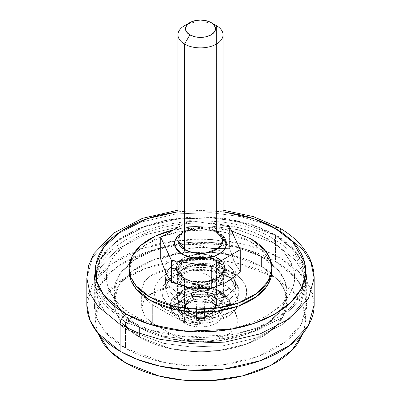 <?xml version="1.0" encoding="UTF-8"?>
<svg xmlns="http://www.w3.org/2000/svg" width="401" height="401" viewBox="0 0 401 401"><rect width="100%" height="100%" fill="white"/><g stroke="black" fill="none" stroke-linecap="round" stroke-linejoin="round"><path stroke-width="0.3" stroke-dasharray="2 1.5" d="M183.227 278.018L184.169 277.923L177.954 269.577L182.746 261.557L195.678 256.866L208.49 257.407L216.445 260.374L217.773 258.074L214.329 256.419L202.445 253.988L186.676 256.419L178.27 262.199L176.129 268.991L183.227 278.018L177.934 273.442L176.074 268.043L177.934 262.65L183.227 258.074L186.665 256.419L191.152 255.016L200.5 253.943L209.848 255.016L214.329 256.419L217.773 258.074L223.066 262.65L224.926 268.043L223.066 273.442L217.773 278.018L209.848 281.076L200.5 282.149L191.152 281.076L183.227 278.018C187.588 281.337 204.751 285.261 217.773 278.018C230.319 270.5 223.517 260.59 217.773 258.074L216.445 260.374A22.546 13.017 180 0 1 222.841 271.327A22.546 13.017 180 0 1 207.708 281.913A22.546 13.017 180 0 1 184.555 278.785L184.555 314.068A22.546 13.017 0 0 0 207.708 317.196A22.546 13.017 0 0 0 222.841 306.61A22.546 13.017 0 0 0 216.445 295.657L216.445 260.374L216.445 295.657A22.546 13.017 0 0 0 193.292 292.529A22.546 13.017 0 0 0 178.159 303.116A22.546 13.017 0 0 0 184.555 314.068L184.555 278.785A22.546 13.017 180 0 1 178.159 267.833A22.546 13.017 180 0 1 193.292 257.247A22.546 13.017 180 0 1 216.445 260.374L223.046 269.577L218.254 277.602L205.322 282.294L192.51 281.753L184.555 278.785L184.169 277.923L183.227 278.018L176.074 268.043L178.681 261.708L186.671 256.419L202.445 253.988L214.324 256.419L217.773 258.074L217.773 261.141L209.157 257.928L195.277 257.337L181.267 262.419L176.074 271.111L183.227 281.086L183.227 278.018L183.227 281.086L191.843 284.299L205.723 284.89L219.733 279.808L224.926 271.111L217.773 261.141L217.773 258.074L224.926 268.043L219.733 276.74L205.723 281.823L191.843 281.231L183.227 278.018L191.152 281.076L200.5 282.149L209.848 281.076L217.773 278.018L223.066 273.442L224.926 268.043L223.066 262.65L217.773 258.074L214.334 256.419L209.848 255.016L200.5 253.943L191.152 255.016L186.671 256.419L183.227 258.074L177.934 262.65L176.074 268.043L177.934 273.442L183.227 278.018M216.445 298.419A22.546 13.017 180 0 1 222.841 309.372A22.546 13.017 180 0 1 207.708 319.958A22.546 13.017 180 0 1 184.555 316.83L184.555 323.271A22.546 13.017 0 0 0 207.708 326.404A22.546 13.017 0 0 0 222.841 315.818A22.546 13.017 0 0 0 216.445 304.865L216.445 298.419L216.445 304.865A22.546 13.017 0 0 0 193.292 301.732A22.546 13.017 0 0 0 178.159 312.319A22.546 13.017 0 0 0 184.555 323.271L184.555 316.83A22.546 13.017 180 0 1 178.159 305.878A22.546 13.017 180 0 1 193.292 295.291A22.546 13.017 180 0 1 216.445 298.419L221.332 302.645L223.046 307.627L221.332 312.605L216.445 316.83L209.127 319.652L200.5 320.64L191.873 319.652L184.555 316.83L179.668 312.605L177.954 307.627L179.668 302.645L184.555 298.419L191.873 295.597L200.5 294.61L209.127 295.597L216.445 298.419M211.126 298.725A15.032 8.677 180 0 1 215.392 306.028A15.032 8.677 180 0 1 205.302 313.086A15.032 8.677 180 0 1 189.874 311.001L194.746 312.88L200.5 313.542L206.254 312.88L211.126 311.001L214.385 308.184L215.532 304.865L214.385 301.542L211.126 298.725L206.254 296.845L200.5 296.184L194.746 296.845L189.874 298.725L186.615 301.542L185.468 304.865L186.615 308.184L189.874 311.001A15.032 8.677 180 0 1 185.608 303.697A15.032 8.677 180 0 1 195.698 296.64A15.032 8.677 180 0 1 211.126 298.725L215.046 302.675L215.046 305.131L227.598 307.076A2.256 1.303 0 0 0 230.44 305.833A2.256 1.303 0 0 0 230.43 305.692A30.06 17.353 0 0 0 221.758 295.046A30.06 17.353 0 0 0 188.39 291.432A30.06 17.353 0 0 0 170.47 308.083A30.06 17.353 0 0 0 179.242 319.592A30.06 17.353 0 0 0 197.688 324.599L197.688 322.143A30.06 17.353 180 0 1 179.242 317.136A30.06 17.353 180 0 1 170.47 305.627A30.06 17.353 180 0 1 188.39 288.981A30.06 17.353 180 0 1 221.758 292.59L221.758 295.046L221.758 292.59A30.06 17.353 180 0 1 230.43 303.241L230.43 305.692L230.43 303.241A2.256 1.303 180 0 1 230.44 303.382A2.256 1.303 180 0 1 227.598 304.62L227.598 307.076L227.598 304.62L215.046 302.675L215.046 305.131L211.126 301.181L211.126 298.725L215.297 296.324L215.297 298.775L215.954 297.858L215.292 296.935L215.292 294.479L215.954 295.402L215.297 296.324L215.297 298.775L211.126 301.181L211.126 298.725A15.032 8.677 180 0 1 215.046 302.675L227.598 304.62L229.638 304.359L230.43 303.241L227.703 297.477L221.758 292.59L212.004 288.83L200.5 287.507L188.996 288.83L179.242 292.59L172.726 298.224L170.44 304.865L172.726 311.507L179.242 317.136L187.708 320.569L197.688 322.143L197.688 324.599A2.256 1.303 0 0 0 200.154 323.341A2.256 1.303 0 0 0 200.049 322.91L196.711 315.717L196.711 313.261L189.874 311.001L189.874 313.452L185.703 315.858L185.703 313.407L182.515 313.407A2.256 1.303 180 0 1 182.355 313.301L177.202 304.865L178.45 300.519L181.538 299.758L181.538 302.214L186.876 303.652L186.876 301.196C188.45 299.306 190.871 297.908 194.149 297.001L194.149 299.452L191.658 296.369L191.447 293.367L192.971 292.134C201.016 290.715 208.395 291.467 215.116 294.389L215.116 296.84C208.395 293.918 201.016 293.166 192.971 294.59L192.971 292.134L192.971 294.59L191.447 295.823L191.658 296.369L191.658 293.918L194.149 297.001L194.149 299.452C190.871 300.359 188.45 301.758 186.876 303.652L186.876 301.196L181.538 299.758L181.538 302.214L178.45 302.971L178.45 300.519L178.45 302.971L177.202 307.316L182.355 315.757L182.355 313.301L177.558 307.201L178.45 300.519L179.703 299.742L181.538 299.758L186.876 301.196A15.032 8.677 180 0 1 194.149 297.001L191.658 293.918L191.628 292.855L192.971 292.134L204.545 291.617L215.116 294.389A2.256 1.303 180 0 1 215.292 294.479L215.954 295.402L215.297 296.324L211.126 298.725M189.874 313.762A15.032 8.677 0 0 0 205.302 315.848A15.032 8.677 0 0 0 215.392 308.79A15.032 8.677 0 0 0 211.126 301.487A15.032 8.677 0 0 0 195.698 299.402A15.032 8.677 0 0 0 185.608 306.459A15.032 8.677 0 0 0 189.874 313.762L194.746 315.642L200.5 316.304L206.254 315.642L211.126 313.762L214.385 310.945L215.532 307.627L214.385 304.304L211.126 301.487L206.254 299.607L200.5 298.945L194.746 299.607L189.874 301.487L186.615 304.304L185.468 307.627L186.615 310.945L189.874 313.762M177.954 235.678L188.535 229.974L201.588 228.324L219.101 232.76L217.222 232.946L216.445 231.227L208.49 228.259L195.678 227.718L182.746 232.41L177.954 240.43L178.37 238.379L179.367 236.65L181.864 234.209L187.833 231.091L194.049 229.512L200.294 229.001L206.806 229.487L212.525 230.866L217.222 232.946L219.101 232.76L223.046 235.673M166.5 274.274A35.669 20.596 0 0 0 175.277 282.61L171.402 282.264L175.277 282.61L189.708 287.677A35.669 20.596 0 0 1 175.277 282.61C171.177 280.244 168.255 277.462 166.5 274.274M222.841 242.179A22.546 13.017 0 0 0 216.445 231.227L216.445 25.659L216.445 231.227A22.546 13.017 0 0 0 193.292 228.099A22.546 13.017 0 0 0 178.159 238.685M240.264 271.637L235.342 263.627A35.669 20.596 0 0 1 192.846 288.159L210.515 287.813C216.355 286.825 221.422 285.091 225.723 282.61C230.024 280.124 233.031 277.196 234.735 273.828C236.445 270.454 236.645 267.056 235.342 263.627L234.5 261.818C232.745 258.625 229.823 255.848 225.723 253.482L222.5 251.828L189.778 242.49L178.265 251.617L175.252 253.462L160.736 259.257L175.252 253.462L178.25 251.607L189.778 242.49L189.778 220.54L223.046 225.688L189.778 220.54L189.778 242.49L208.154 247.928L211.292 248.414L229.598 248.665L229.598 226.7L229.598 248.665L234.5 261.818L240.264 271.637L235.282 275.928M189.778 220.54L177.954 227.372L189.778 220.54M208.154 247.928L190.485 248.279C184.645 249.267 179.578 251.001 175.277 253.482C170.976 255.968 167.969 258.891 166.265 262.264C164.555 265.632 164.355 269.036 165.658 272.464A35.669 20.596 0 0 1 208.154 247.928M178.159 33.118A22.546 13.017 180 0 1 193.292 22.531A22.546 13.017 180 0 1 216.445 25.659A22.546 13.017 0 0 0 184.555 25.659M177.954 235.673L181.899 232.76L190.435 229.467L200.5 228.314L210.565 229.467L219.101 232.76L223.046 235.678M229.598 248.665L234.5 261.818A35.669 20.596 0 0 0 211.292 248.414L229.598 248.665M216.445 231.227L217.222 232.946M216.445 295.657L221.332 299.883L223.046 304.865L221.332 309.843L216.445 314.068L209.127 316.89L200.5 317.883L191.873 316.89L184.555 314.068L179.668 309.843L177.954 304.865L179.668 299.883L184.555 295.657L191.873 292.835L200.5 291.848L209.127 292.835L216.445 295.657M216.445 304.865L221.332 309.086L223.046 314.068L221.332 319.051L216.445 323.271L209.127 326.093L200.5 327.086L191.873 326.093L184.555 323.271L179.668 319.051L177.954 314.068L179.668 309.086L184.555 304.865L191.873 302.043L200.5 301.051L209.127 302.043L216.445 304.865M204.315 307.256A12.401 7.158 0 0 0 196.685 307.256L196.495 311.757L188.701 311.868A12.401 7.158 0 0 0 188.701 316.269L196.495 316.379L196.685 320.88A12.401 7.158 0 0 0 204.315 320.88L204.505 316.379L212.299 316.269A12.401 7.158 0 0 0 212.299 311.868L204.505 311.757L204.315 307.256L196.685 307.256L196.495 311.757L188.701 311.868L188.099 314.068L188.701 316.269L196.495 316.379L196.685 320.88L204.315 320.88L204.505 316.379L212.299 316.269L212.901 314.068L212.299 311.868L204.505 311.757L204.505 308.534L204.615 311.788L204.615 308.564L212.299 308.645L212.299 311.868L212.299 308.645L212.901 310.845L212.299 313.051L212.299 316.269L212.299 313.051L204.615 313.126L204.615 316.349L204.505 313.161L204.315 320.88L204.315 317.657L196.685 317.657L196.685 320.88L196.385 313.126L196.385 316.349L196.385 313.126L188.701 313.051L188.701 316.269L188.701 313.051L188.099 310.845L188.701 308.645L188.701 311.868L188.701 308.645L196.385 308.564L196.385 311.788L196.495 308.534L196.495 311.757L196.685 304.033L196.685 307.256L196.685 304.033L204.315 304.033L204.45 311.692L204.315 307.256M204.45 311.692L204.45 308.469L204.45 311.692M204.45 308.469L204.315 304.033L196.685 304.033L196.495 308.534L188.701 308.645L188.701 313.051L196.385 313.126M196.55 313.221L196.685 317.657L204.315 317.657L204.505 313.161L212.299 313.051L212.299 308.645L204.615 308.564M219.367 290.905C225.643 293.652 233.071 304.474 219.367 312.685C205.147 320.599 186.395 316.309 181.633 312.685A3.759 2.17 120 0 0 184.29 308.083A22.922 13.233 0 0 0 207.828 311.266A22.922 13.233 0 0 0 223.217 300.504A22.922 13.233 0 0 0 216.71 289.372L208.625 286.354L195.598 285.798L182.45 290.57L177.578 298.725L184.29 308.083L184.29 286.61L177.578 277.251L182.45 269.091L195.598 264.324L208.625 264.876L216.71 267.893L216.71 289.372L216.71 267.893L221.678 272.184L223.422 277.251L221.678 282.314L216.71 286.61L209.272 289.477L200.5 290.484L191.728 289.477L184.29 286.61L179.322 282.314L177.578 277.251L179.322 272.184L184.29 267.893L191.728 265.021L200.5 264.018L209.272 265.021L216.71 267.893L223.422 277.251L218.55 285.407L205.402 290.179L192.375 289.622L184.29 286.61L184.29 308.083L192.375 311.101L205.402 311.652L218.55 306.885L223.422 298.725L216.71 289.372A22.922 13.233 0 0 0 193.172 286.189A22.922 13.233 0 0 0 177.783 296.951A22.922 13.233 0 0 0 184.29 308.083A3.759 2.17 -60 0 1 181.633 312.685L190.29 316.028L200.5 317.201L210.71 316.028L219.367 312.685L225.146 307.687L227.182 301.798L225.146 295.903L219.367 290.905L210.71 287.562L200.5 286.394L190.29 287.562L181.633 290.905L175.854 295.903L173.818 301.798L175.854 307.687L181.633 312.685C175.357 309.938 167.929 299.116 181.633 290.905C195.853 282.991 214.605 287.281 219.367 290.905A3.759 2.17 -60 0 1 217.487 291.091A3.759 2.17 120 0 0 219.367 290.905M227.868 276.174L225.989 276.364L225.212 274.64L212.886 270.043L193.026 269.201L172.981 276.469L167.317 282.58L165.553 288.91L168.966 297.602L175.788 303.176C175.618 305.126 174.736 306.66 173.132 307.778C164.024 303.793 153.247 288.088 173.132 276.174C193.763 264.695 220.961 270.921 227.868 276.174L215.312 271.332L200.5 269.632L185.688 271.332L173.132 276.174L164.741 283.427L161.793 291.978L164.741 300.529L173.132 307.778L185.688 312.62L200.5 314.324L215.312 312.62L227.868 307.778L236.259 300.529L239.207 291.978L236.259 283.427L227.868 276.174C236.976 280.164 247.753 295.868 227.868 307.778C207.237 319.256 180.039 313.036 173.132 307.778C174.736 306.66 175.618 305.126 175.788 303.176L188.114 307.778L207.974 308.62L228.019 301.346L233.683 295.241L235.447 288.91L232.034 280.214L225.212 274.64L225.212 262.981L232.034 268.555L235.447 277.251L233.683 283.582L228.019 289.687L207.974 296.961L188.114 296.118L175.788 291.517L175.788 303.176L175.788 291.517L168.966 285.943L165.553 277.251L167.317 270.921L172.981 264.81L193.026 257.542L212.886 258.384L225.212 262.981L225.212 274.64L212.886 270.043L193.026 269.201L172.981 276.469L167.317 282.58L165.553 288.91L168.966 297.602L175.788 303.176L188.114 307.778L207.974 308.62L228.019 301.346L233.683 295.241L235.447 288.91L232.034 280.214L225.212 274.64L225.989 276.364L227.868 276.174M139.388 337.081L169.864 348.454L192.495 351.476L218.986 350.539L245.983 344.223L268.555 332.554L282.565 317.452L286.926 301.798L284.52 290.098L278.489 280.289L261.612 266.51L261.612 256.695L278.489 270.474L284.52 280.284L286.926 291.978L282.565 307.632L268.555 322.735L245.983 334.409L218.986 340.72L192.495 341.662L169.864 338.634L139.388 327.261L139.388 337.081L139.388 327.261L122.511 313.482L116.48 303.672L114.074 291.978L118.435 276.319L132.445 261.216L155.017 249.547L182.014 243.232L208.505 242.294L231.136 245.317L261.612 256.695L261.612 266.51L231.136 255.136L208.505 252.114L182.014 253.051L155.017 259.367L132.445 271.036L118.435 286.139L114.074 301.798L116.48 313.492L122.511 323.301L139.388 337.081C131.282 332.399 125.037 327.005 120.651 320.89C116.265 314.775 114.074 308.414 114.074 301.798C114.074 295.176 116.265 288.815 120.651 282.7C125.037 276.585 131.282 271.191 139.388 266.51C147.493 261.833 156.836 258.229 167.428 255.693C178.014 253.161 189.041 251.898 200.5 251.898C211.959 251.898 222.986 253.161 233.572 255.693C244.164 258.229 253.507 261.833 261.612 266.51C269.718 271.191 275.963 276.585 280.349 282.7C284.735 288.815 286.926 295.176 286.926 301.798C286.926 308.414 284.735 314.775 280.349 320.89C275.963 327.005 269.718 332.399 261.612 337.081C253.507 341.757 244.164 345.361 233.572 347.898C222.986 350.429 211.959 351.692 200.5 351.692C189.041 351.692 178.014 350.429 167.428 347.898C156.836 345.361 147.493 341.757 139.388 337.081L139.388 327.261C131.282 322.579 125.037 317.186 120.651 311.071C116.265 304.96 114.074 298.595 114.074 291.978C114.074 285.362 116.265 278.996 120.651 272.88C125.037 266.77 131.282 261.372 139.388 256.695C147.493 252.013 156.836 248.409 167.428 245.878C178.014 243.347 189.041 242.079 200.5 242.079C211.959 242.079 222.986 243.347 233.572 245.878C244.164 248.409 253.507 252.013 261.612 256.695C269.718 261.372 275.963 266.77 280.349 272.88C284.735 278.996 286.926 285.362 286.926 291.978C286.926 298.595 284.735 304.96 280.349 311.071C275.963 317.186 269.718 322.579 261.612 327.261C253.507 331.938 244.164 335.547 233.572 338.078C222.986 340.609 211.959 341.878 200.5 341.878C189.041 341.878 178.014 340.609 167.428 338.078C156.836 335.547 147.493 331.938 139.388 327.261L122.511 313.482L116.48 303.672L114.074 291.978L118.435 276.319L132.445 261.216L155.017 249.547L182.014 243.232L208.505 242.294L231.136 245.317L261.612 256.695L261.612 266.51L231.136 255.136L208.505 252.114L182.014 253.051L155.017 259.367L132.445 271.036L118.435 286.139L114.074 301.798L116.48 313.492L122.511 323.301L139.388 337.081L169.864 348.454L192.495 351.476L218.986 350.539L245.983 344.223L268.555 332.554L282.565 317.452L286.926 301.798L284.52 290.098L278.489 280.289L261.612 266.51L261.612 256.695C269.718 261.372 275.963 266.77 280.349 272.88C284.735 278.996 286.926 285.362 286.926 291.978C286.926 298.595 284.735 304.96 280.349 311.071C275.963 317.186 269.718 322.579 261.612 327.261C253.507 331.938 244.164 335.547 233.572 338.078C222.986 340.609 211.959 341.878 200.5 341.878C189.041 341.878 178.014 340.609 167.428 338.078C156.836 335.547 147.493 331.938 139.388 327.261C131.282 322.579 125.037 317.186 120.651 311.071C116.265 304.96 114.074 298.595 114.074 291.978C114.074 285.362 116.265 278.996 120.651 272.88C125.037 266.77 131.282 261.372 139.388 256.695C147.493 252.013 156.836 248.409 167.428 245.878C178.014 243.347 189.041 242.079 200.5 242.079C211.959 242.079 222.986 243.347 233.572 245.878C244.164 248.409 253.507 252.013 261.612 256.695L278.489 270.474L284.52 280.284L286.926 291.978L282.565 307.632L268.555 322.735L245.983 334.409L218.986 340.72L192.495 341.662L169.864 338.634L139.388 327.261L139.388 337.081C131.282 332.399 125.037 327.005 120.651 320.89C116.265 314.775 114.074 308.414 114.074 301.798C114.074 295.176 116.265 288.815 120.651 282.7C125.037 276.585 131.282 271.191 139.388 266.51C147.493 261.833 156.836 258.229 167.428 255.693C178.014 253.161 189.041 251.898 200.5 251.898C211.959 251.898 222.986 253.161 233.572 255.693C244.164 258.229 253.507 261.833 261.612 266.51C269.718 271.191 275.963 276.585 280.349 282.7C284.735 288.815 286.926 295.176 286.926 301.798C286.926 308.414 284.735 314.775 280.349 320.89C275.963 327.005 269.718 332.399 261.612 337.081C253.507 341.757 244.164 345.361 233.572 347.898C222.986 350.429 211.959 351.692 200.5 351.692C189.041 351.692 178.014 350.429 167.428 347.898C156.836 345.361 147.493 341.757 139.388 337.081M175.788 291.517L187.127 295.888L200.5 297.427L213.873 295.888L225.212 291.517L232.786 284.971L235.447 277.251L232.786 269.527L225.212 262.981L213.873 258.61L200.5 257.071L187.127 258.61L175.788 262.981L168.214 269.527L165.553 277.251L168.214 284.971L175.788 291.517L168.966 285.943L165.553 277.251L167.317 270.921L172.981 264.81L193.026 257.542L212.886 258.384L225.212 262.981L225.212 268.505A11.273 6.506 120 0 0 227.547 273.667A11.273 6.506 120 0 0 233.181 273.106C244.054 277.868 256.926 296.625 233.181 310.845C208.545 324.554 176.064 317.126 167.819 310.845A11.273 6.506 120 0 0 175.788 297.041L188.114 301.637L207.974 302.484L228.019 295.211L233.683 289.101L235.447 282.77L232.034 274.078L225.212 268.505L212.886 263.908L193.026 263.061L172.981 270.334L167.317 276.439L165.553 282.77L168.966 291.467L175.788 297.041L175.788 291.517L187.127 295.888L200.5 297.427L213.873 295.888L225.212 291.517L232.786 284.971L235.447 277.251L232.786 269.527L225.212 262.981L213.873 258.61L200.5 257.071L187.127 258.61L175.788 262.981L168.214 269.527L165.553 277.251L168.214 284.971L175.788 291.517L175.788 297.041L188.114 301.637L207.974 302.484L228.019 295.211L233.683 289.101L235.447 282.77L232.034 274.078L225.212 268.505L225.212 262.981L232.034 268.555L235.447 277.251L233.683 283.582L228.019 289.687L207.974 296.961L188.114 296.118L175.788 291.517M184.29 286.61L184.29 280.469L177.578 271.111L182.45 262.956L195.598 258.184L208.625 258.74L216.71 261.758L216.71 267.893L208.625 264.876L195.598 264.324L182.45 269.091L177.578 277.251L184.29 286.61L191.728 289.477L200.5 290.484L209.272 289.477L216.71 286.61L221.678 282.314L223.422 277.251L221.678 272.184L216.71 267.893L209.272 265.021L200.5 264.018L191.728 265.021L184.29 267.893L179.322 272.184L177.578 277.251L179.322 282.314L184.29 286.61L192.375 289.622L205.402 290.179L218.55 285.407L223.422 277.251L216.71 267.893L216.71 261.758L221.678 266.048L223.422 271.111L221.678 276.179L216.71 280.469L209.272 283.342L200.5 284.349L191.728 283.342L184.29 280.469L179.322 276.179L177.578 271.111L179.322 266.048L184.29 261.758L191.728 258.886L200.5 257.878L209.272 258.886L216.71 261.758L223.422 271.111L218.55 279.271L205.402 284.043L192.375 283.487L184.29 280.469L184.29 286.61M306.655 304.865L306.655 278.785L301.296 298.013L284.088 316.564L256.364 330.9L223.207 338.655L190.665 339.807L162.871 336.093L125.438 322.123L162.871 336.093L190.665 339.807L223.207 338.655L256.364 330.9L284.088 316.564L301.296 298.013L306.655 278.785L303.697 264.419L296.289 252.369L275.562 235.447L275.176 234.585L274.234 234.68L275.176 234.585L275.562 235.447L238.129 221.477L210.335 217.758L177.793 218.916L144.636 226.67L116.912 241.001L99.704 259.552L94.345 278.785L97.303 293.151L104.711 305.196L125.438 322.123L126.766 319.823L109.067 306.199L97.273 285.763L96.466 273.166L100.741 259.723L110.887 246.47L126.766 234.68L147.182 225.512L170.139 219.653L215.247 217.653L250.64 224.465L274.234 234.68C284.013 240.324 291.547 246.836 296.84 254.209C302.128 261.587 304.775 269.266 304.775 277.251C304.775 285.231 302.128 292.91 296.84 300.289C291.547 307.662 284.013 314.173 274.234 319.823C264.454 325.467 253.181 329.817 240.405 332.87C227.628 335.928 214.329 337.452 200.5 337.452C186.671 337.452 173.372 335.928 160.595 332.87C147.819 329.817 136.546 325.467 126.766 319.823C116.987 314.173 109.453 307.662 104.16 300.289C98.872 292.91 96.225 285.231 96.225 277.251C96.225 269.266 98.872 261.587 104.16 254.209C109.453 246.836 116.987 240.324 126.766 234.68C136.546 229.036 147.819 224.685 160.595 221.628C173.372 218.575 186.671 217.046 200.5 217.046C214.329 217.046 227.628 218.575 240.405 221.628C253.181 224.685 264.454 229.036 274.234 234.68L291.933 248.304L303.727 268.735L304.534 281.332L300.259 294.78L290.113 308.033L274.234 319.823L253.818 328.99L230.861 334.845L185.753 336.85L150.36 330.038L126.766 319.823L125.438 322.123L104.711 305.196L97.303 293.151L94.345 278.785L99.704 259.552L116.912 241.001L144.636 226.67L177.793 218.916L210.335 217.758L238.129 221.477L275.562 235.447L275.562 261.527L238.129 247.552L210.335 243.838L177.793 244.991L144.636 252.75L116.912 267.081L99.704 285.632L94.345 304.865L97.303 319.226L104.711 331.276L125.438 348.198L125.438 322.123L125.438 348.198C135.393 353.948 146.871 358.374 159.874 361.486C172.881 364.594 186.425 366.153 200.5 366.153C214.575 366.153 228.119 364.594 241.126 361.486C254.129 358.374 265.607 353.948 275.562 348.198C285.517 342.454 293.186 335.827 298.575 328.319C303.963 320.81 306.655 312.991 306.655 304.865C306.655 296.735 303.963 288.92 298.575 281.412C293.186 273.903 285.517 267.272 275.562 261.527C265.607 255.778 254.129 251.352 241.126 248.239C228.119 245.131 214.575 243.577 200.5 243.577C186.425 243.577 172.881 245.131 159.874 248.239C146.871 251.352 135.393 255.778 125.438 261.527C115.483 267.272 107.814 273.903 102.425 281.412C97.037 288.92 94.345 296.735 94.345 304.865C94.345 312.991 97.037 320.81 102.425 328.319C107.814 335.827 115.483 342.454 125.438 348.198L162.871 362.173L190.665 365.887L223.207 364.735L256.364 356.98L284.088 342.644L301.296 324.093L306.655 304.865L303.697 290.499L296.289 278.449L275.562 261.527L275.562 235.447L293.753 249.497L301.061 259.151L305.712 270.635M314.168 278.018L311.006 262.635L303.071 249.733L280.875 231.613L280.875 258.46L263.938 250.409L240.79 243.497L211.031 239.517L176.189 240.755L140.681 249.061L110.997 264.409L92.571 284.274L86.832 304.865C86.832 296.159 89.714 287.788 95.483 279.748C101.252 271.708 109.463 264.61 120.125 258.46C130.781 252.304 143.072 247.562 157.002 244.234C170.926 240.901 185.427 239.237 200.5 239.237C215.573 239.237 230.074 240.901 243.998 244.234C257.928 247.562 270.219 252.304 280.875 258.46C291.537 264.61 299.748 271.708 305.517 279.748C311.286 287.788 314.168 296.159 314.168 304.865L311.006 289.482L303.071 276.58L280.875 258.46L280.875 231.613A8.456 4.882 120 0 0 279.126 227.743M177.954 211.778L223.046 211.778L200.5 210.37L177.954 211.768M280.875 231.613L263.938 223.563L240.79 216.65L211.031 212.67L176.189 213.908L140.681 222.214L110.997 237.562L92.571 257.427L86.832 278.018L92.571 257.427L110.997 237.562L140.681 222.214L176.189 213.908L211.031 212.67L240.79 216.65L263.938 223.563L280.875 231.613M182.515 315.858L177.558 309.652L178.45 302.971L179.703 302.194L181.538 302.214L186.876 303.652L194.149 299.452L191.658 296.369L191.628 295.311L192.971 294.59L204.545 294.073L215.116 296.84L215.954 297.858L215.297 298.775L211.126 301.181L215.046 305.131L227.598 307.076L229.638 306.81L230.43 305.692L227.703 299.933L221.758 295.046L212.004 291.281L200.5 289.963L188.996 291.281L179.242 295.046L172.726 300.675L170.44 307.316L172.726 313.958L179.242 319.592L187.708 323.026L197.688 324.599L199.653 324.118L200.049 322.91L196.711 315.717L189.874 313.452L185.703 315.858L184.109 316.239L182.515 315.858L185.703 315.858L185.703 313.407L189.874 311.001L189.874 313.452L196.711 315.717L196.711 313.261L200.049 320.459L200.049 322.91L200.049 320.459A2.256 1.303 180 0 1 200.154 320.885A2.256 1.303 180 0 1 197.688 322.143L199.653 321.667L200.049 320.459L196.711 313.261A15.032 8.677 180 0 1 189.874 311.001L185.703 313.407L184.109 313.788L182.515 313.407M266.926 238.896C279.362 245.051 288.219 255.282 293.497 269.577C298.083 285.547 289.226 300.885 266.926 315.602C244.64 328.775 211.673 333.291 187.217 330.94C162.445 327.893 144.731 322.78 134.074 315.602A11.273 6.506 120 0 0 126.099 329.406L163.202 343.256L190.751 346.94L223.006 345.792L255.873 338.108L283.347 323.903L300.404 305.512L305.717 286.454L302.785 272.219L295.442 260.274L274.901 243.502A11.273 6.506 120 0 0 272.565 238.339A11.273 6.506 120 0 0 266.926 238.896C275.738 243.983 282.525 249.848 287.291 256.495C292.058 263.141 294.444 270.058 294.444 277.251C294.444 284.444 292.058 291.362 287.291 298.003C282.525 304.65 275.738 310.514 266.926 315.602C258.119 320.685 247.958 324.604 236.45 327.356C224.941 330.113 212.956 331.487 200.5 331.487C188.044 331.487 176.059 330.113 164.55 327.356C153.042 324.604 142.881 320.685 134.074 315.602C125.262 310.514 118.475 304.65 113.709 298.003C108.942 291.362 106.556 284.444 106.556 277.251C106.556 270.058 108.942 263.141 113.709 256.495C118.475 249.848 125.262 243.983 134.074 238.896C142.881 233.813 153.042 229.893 164.55 227.141C176.059 224.39 188.044 223.011 200.5 223.011C212.956 223.011 224.941 224.39 236.45 227.141C247.958 229.893 258.119 233.813 266.926 238.896A11.273 6.506 -60 0 1 272.565 238.339A11.273 6.506 -60 0 1 274.901 243.502L295.442 260.274L302.785 272.219L305.717 286.454L300.404 305.512L283.347 323.903L255.873 338.108L223.006 345.792L190.751 346.94L163.202 343.256L126.099 329.406L126.099 354.489L126.099 329.406L105.558 312.635L98.215 300.69L95.283 286.454L100.596 267.392L117.653 249.006L145.127 234.801L177.994 227.116L210.249 225.969L237.798 229.653L274.901 243.502L274.901 277.251L274.901 243.502L237.798 229.653L210.249 225.969L177.994 227.116L145.127 234.801L117.653 249.006L100.596 267.392L95.283 286.454L98.215 300.69L105.558 312.635L126.099 329.406A11.273 6.506 -60 0 1 134.074 315.602C121.638 309.447 112.781 299.221 107.503 284.921C102.917 268.951 111.774 253.612 134.074 238.896C156.36 225.728 189.327 221.207 213.783 223.557C238.555 226.605 256.269 231.723 266.926 238.896M303.487 332.65L305.717 320.204L302.785 305.968L295.442 294.023L274.901 277.251L237.798 263.402L210.249 259.718L177.994 260.866L145.127 268.55L117.653 282.755L100.596 301.146L95.283 320.204L97.513 332.65M97.478 332.604L95.283 320.204C95.283 312.148 97.954 304.399 103.293 296.956C108.631 289.517 116.235 282.946 126.099 277.251C135.969 271.552 147.347 267.166 160.235 264.084C173.127 261.001 186.545 259.457 200.5 259.457C214.455 259.457 227.873 261.001 240.765 264.084C253.653 267.166 265.031 271.552 274.901 277.251C284.765 282.946 292.369 289.517 297.707 296.956C303.046 304.399 305.717 312.148 305.717 320.204L303.522 332.604M227.071 304.865L205.813 292.59L193.623 287.888L179.242 286.239L164.861 287.888L152.671 292.59L144.525 299.627L141.668 307.933L144.525 316.234L152.671 323.271L173.929 335.547L186.119 340.248L200.5 341.898L214.881 340.248L227.071 335.547L235.217 328.504L238.079 320.204L235.217 311.903L227.071 304.865L205.813 292.59L192.565 287.647L171.207 286.74L149.653 294.56L143.563 301.126L141.668 307.933L145.332 317.281L152.671 323.271L152.671 304.865L173.929 317.136L186.119 321.838L200.5 323.492L214.881 321.838L227.071 317.136L235.217 310.098L238.079 301.798L235.217 293.492L227.071 286.454L205.813 274.184L193.623 269.477L179.242 267.828L164.861 269.477L152.671 274.184L144.525 281.221L141.668 289.522L144.525 297.823L152.671 304.865L145.332 298.87L141.668 289.522L143.563 282.715L149.653 276.149L171.207 268.329L192.565 269.236L205.813 274.184L205.813 292.59L205.813 274.184L227.071 286.454L227.071 304.865L227.071 286.454L234.41 292.444L238.079 301.798L236.179 308.605L230.089 315.171L208.535 322.99L187.182 322.083L173.929 317.136L173.929 335.547L187.182 340.489L208.535 341.396L230.089 333.577L236.179 327.01L238.079 320.204L234.41 310.855L227.071 304.865M233.181 273.106L218.189 267.322L200.5 265.292L182.811 267.322L167.819 273.106C163.483 275.612 160.144 278.495 157.799 281.768C155.453 285.036 154.28 288.439 154.28 291.978C154.28 295.517 155.453 298.92 157.799 302.189C160.144 305.457 163.483 308.344 167.819 310.845L182.811 316.63L200.5 318.66L218.189 316.63L233.181 310.845C237.517 308.344 240.856 305.457 243.201 302.189C245.547 298.92 246.72 295.517 246.72 291.978C246.72 288.439 245.547 285.036 243.201 281.768C240.856 278.495 237.517 275.612 233.181 273.106A11.273 6.506 -60 0 1 227.547 273.667A11.273 6.506 -60 0 1 225.212 268.505L212.886 263.908L193.026 263.061L172.981 270.334L167.317 276.439L165.553 282.77L168.966 291.467L175.788 297.041A11.273 6.506 -60 0 1 167.819 310.845C156.946 306.083 144.074 287.332 167.819 273.106C192.455 259.397 224.936 266.83 233.181 273.106M173.929 335.547L173.929 317.136L152.671 304.865L152.671 323.271L173.929 335.547M271.898 271.111L269.908 261.452L264.926 253.347L250.986 241.968L250.986 238.896L250.986 241.968L225.808 232.57L207.116 230.069L185.227 230.846L162.926 236.064L144.285 245.703L132.711 258.179L129.102 271.111C129.102 265.647 130.916 260.389 134.541 255.337C138.16 250.289 143.322 245.833 150.014 241.968C156.711 238.099 164.43 235.121 173.177 233.031C181.924 230.941 191.031 229.893 200.5 229.893C209.969 229.893 219.076 230.941 227.823 233.031C236.57 235.121 244.289 238.099 250.986 241.968C257.678 245.833 262.84 250.289 266.459 255.337C270.084 260.389 271.898 265.647 271.898 271.111M173.658 229.848L205.583 226.931L231.557 230.931L227.823 229.963C219.076 227.873 209.969 226.826 200.5 226.826C191.031 226.826 181.924 227.873 173.177 229.963M183.227 281.086L191.152 284.144L200.5 285.216L209.848 284.144L217.773 281.086L223.066 276.51L224.926 271.111L223.066 265.718L217.773 261.141L209.848 258.084L200.5 257.011L191.152 258.084L183.227 261.141L177.934 265.718L176.074 271.111L177.934 276.51L183.227 281.086M223.046 304.865L223.046 269.577C224.836 279.196 197.192 286.62 184.169 277.923C177.743 273.783 177.934 270.505 177.954 269.577L177.954 304.865M223.046 307.627L223.046 314.068M215.532 304.865L215.532 307.627M185.468 304.865L185.468 307.627M177.954 307.627L177.954 314.068M212.901 310.845L212.901 314.068M188.099 310.845L188.099 314.068M223.422 271.111L223.422 298.725C223.347 298.103 224.029 295.392 217.487 291.091L212.71 288.971L206.901 287.572L200.289 287.081L193.949 287.597L187.633 289.201L181.738 292.244L179.021 294.86L178.004 296.625L177.578 298.725L177.578 271.111M225.989 276.364L218.36 273.021L210.049 271.056L200.189 270.319L190.731 271.091L172.56 277.938L168.315 281.868L166.385 285.016L165.553 288.91L165.553 277.251L165.553 282.77L167.543 278.379C170.189 274.394 177.407 271.036 189.207 268.309C204.274 266.194 217.051 267.983 227.547 273.667C234.289 278.936 236.926 281.973 235.447 282.77L235.447 288.91C235.467 287.422 235.708 282.61 225.989 276.364M286.926 301.798L286.926 291.978L286.926 301.798M114.074 301.798L114.074 291.978L114.074 301.798M306.655 278.785C306.118 261.397 295.627 246.665 275.176 234.585L251.723 224.37L224.385 218.284L195.227 216.776L166.475 219.959L140.305 227.598L118.701 239.136L103.283 253.768L95.288 270.485M94.345 304.865L94.345 278.785M223.046 210.164L177.954 210.164M215.954 297.858L215.954 295.402M170.44 304.865L170.44 307.316M230.44 305.818L230.44 303.362M191.447 293.367L191.447 295.823M177.202 304.865L177.202 307.316M200.154 323.301L200.154 320.845M305.717 320.204L305.717 286.454C305.672 278.901 303.778 271.693 300.038 264.83C294.113 254.269 284.956 245.442 272.565 238.339C212.846 201.573 94.085 226.059 95.283 286.454L95.283 320.204M141.668 289.522L141.668 307.933M238.079 301.798L238.079 320.204M176.074 268.043L176.074 271.111M224.926 268.043L224.926 271.111"/><path stroke-width="0.6" d="M177.954 34.862L177.954 240.43L184.555 249.638C184.39 251.582 183.503 253.116 181.899 254.239L174.936 247.076L174.405 241.587L177.954 235.678M171.402 282.264L165.658 272.464L160.736 259.257L160.736 237.312L160.736 259.257L165.658 272.464L171.402 282.264L171.402 260.299L171.402 282.264L189.708 287.677L192.846 288.159L189.708 287.677L171.402 282.264M178.159 238.685A22.546 13.017 0 0 0 184.555 249.638L184.555 44.07L189.874 34.862A15.032 8.677 180 0 1 189.874 22.591A15.032 8.677 180 0 1 211.126 22.591A15.032 8.677 180 0 1 211.126 34.862A15.032 8.677 180 0 1 189.874 34.862L184.555 44.07A22.546 13.017 0 0 0 216.445 44.07A22.546 13.017 0 0 0 216.445 25.659L211.126 22.591L214.385 25.408L215.532 28.727L214.385 32.05L211.126 34.862L206.254 36.747L200.5 37.408L194.746 36.747L189.874 34.862L186.615 32.05L185.468 28.727L186.615 25.408L189.874 22.591L194.746 20.712L200.5 20.05L206.254 20.712L211.126 22.591L216.445 25.659A22.546 13.017 180 0 1 222.841 36.611A22.546 13.017 180 0 1 207.708 47.198A22.546 13.017 180 0 1 184.555 44.07L184.555 249.638A22.546 13.017 0 0 0 207.708 252.765A22.546 13.017 0 0 0 222.841 242.179M235.282 275.928L225.738 282.61L211.222 288.404L211.222 266.459L240.264 249.688L240.264 271.637C235.076 276.354 230.234 280.013 225.738 282.61L211.222 288.404L192.846 288.159L211.222 288.404L211.222 266.459L240.264 249.688L229.598 226.7L223.046 225.688L229.598 226.7L240.264 249.688L240.264 271.637M177.954 227.372L160.736 237.312L171.402 260.299L211.222 266.459L171.402 260.299L160.736 237.312L177.954 227.372M189.874 22.591L184.555 25.659A22.546 13.017 0 0 0 184.555 44.07A22.546 13.017 180 0 1 178.159 33.118M223.046 235.673L224.801 237.688L226.806 243.502L224.801 249.312L219.101 254.239L210.565 257.532L200.5 258.685L190.435 257.532L181.899 254.239L176.199 249.312L174.194 243.502L176.199 237.688L177.954 235.673M223.046 235.678L226.555 245.577L222.791 251.562L214.64 256.304L194.57 258.294L181.899 254.239C183.503 253.116 184.39 251.582 184.555 249.638L192.51 252.605L205.322 253.146L218.254 248.455L223.046 240.43L216.445 231.227M314.168 278.018C314.138 270.474 312.269 263.226 308.575 256.264C302.429 245.011 292.615 235.502 279.126 227.743A8.456 4.882 120 0 0 274.901 228.159A8.456 4.882 -60 0 1 279.126 227.743A8.456 4.882 -60 0 1 280.875 231.613L303.071 249.733L311.006 262.635L314.168 278.018L308.429 298.61L290.003 318.474L260.319 333.822L224.811 342.123L189.969 343.361L160.21 339.381L137.062 332.474L120.125 324.424L120.125 351.271L137.062 359.321L160.21 366.228L189.969 370.208L224.811 368.97L260.319 360.669L290.003 345.321L308.429 325.457L314.168 304.865C314.168 313.567 311.286 321.938 305.517 329.978C299.748 338.018 291.537 345.116 280.875 351.271C270.219 357.421 257.928 362.163 243.998 365.496C230.074 368.825 215.573 370.489 200.5 370.489C185.427 370.489 170.926 368.825 157.002 365.496C143.072 362.163 130.781 357.421 120.125 351.271C109.463 345.116 101.252 338.018 95.483 329.978C89.714 321.938 86.832 313.567 86.832 304.865L89.994 320.244L97.929 333.146L120.125 351.271L120.125 324.424L137.062 332.474L160.21 339.381L189.969 343.361L224.811 342.123L260.319 333.822L290.003 318.474L308.429 298.61L314.168 278.018L314.168 304.865M274.901 228.159L292.755 241.903L304.66 262.525L305.472 275.231L301.156 288.8L290.925 302.174L274.901 314.068L254.294 323.321L231.136 329.226L185.618 331.251L149.909 324.374L126.099 314.068A8.456 4.882 120 0 0 120.125 324.424A8.456 4.882 -60 0 1 126.099 314.068L103.779 295.026L96.731 281.161L95.869 264.715L103.834 247.131L121.704 230.856L147.789 218.54L177.954 211.778L160.235 214.991C147.347 218.074 135.969 222.465 126.099 228.159C116.235 233.858 108.631 240.425 103.293 247.868C97.954 255.312 95.283 263.056 95.283 271.111C95.283 279.171 97.954 286.915 103.293 294.359C108.631 301.803 116.235 308.369 126.099 314.068C135.969 319.762 147.347 324.153 160.235 327.236C173.127 330.319 186.545 331.858 200.5 331.858C214.455 331.858 227.873 330.319 240.765 327.236C253.653 324.153 265.031 319.762 274.901 314.068C284.765 308.369 292.369 301.803 297.707 294.359C303.046 286.915 305.717 279.171 305.717 271.111C305.717 263.056 303.046 255.312 297.707 247.868C292.369 240.425 284.765 233.858 274.901 228.159C265.031 222.465 253.653 218.074 240.765 214.991L223.046 211.768L253.823 218.745L274.901 228.159M177.954 210.164L142.475 218.334L113.398 233.212L93.899 253.668L88.636 265.537L86.832 278.018L89.994 293.397L97.929 306.299L120.125 324.424L97.929 306.299L89.994 293.397L86.832 278.018L86.832 304.865M305.712 270.635L306.655 278.785M97.513 332.65L109.588 350.785L126.099 363.156L126.099 354.489L126.099 363.156L159.252 376.088L183.422 380.143L212.069 380.579L242.65 375.862L270.845 365.376L292.033 350.158L303.487 332.65M303.522 332.604L297.707 343.451C292.369 350.895 284.765 357.461 274.901 363.156C265.031 368.855 253.653 373.246 240.765 376.328C227.873 379.411 214.455 380.95 200.5 380.95C186.545 380.95 173.127 379.411 160.235 376.328C147.347 373.246 135.969 368.855 126.099 363.156C116.235 357.461 108.631 350.895 103.293 343.451L97.478 332.604M150.014 300.259L175.192 309.657L193.883 312.158L215.773 311.382L238.074 306.163L256.715 296.524L268.289 284.048L271.898 271.111C271.898 276.58 270.084 281.838 266.459 286.885C262.84 291.938 257.678 296.394 250.986 300.259C244.289 304.123 236.57 307.106 227.823 309.196C219.076 311.286 209.969 312.334 200.5 312.334C191.031 312.334 181.924 311.286 173.177 309.196C164.43 307.106 156.711 304.123 150.014 300.259L150.014 297.191L150.014 300.259C143.322 296.394 138.16 291.938 134.541 286.885C130.916 281.838 129.102 276.58 129.102 271.111L131.092 280.775L136.074 288.88L150.014 300.259M250.986 238.896L264.926 250.279L269.908 258.384L271.898 268.043L268.289 280.981L256.715 293.457L238.074 303.096L215.773 308.314L193.883 309.091L175.192 306.59L150.014 297.191L136.074 285.808L131.092 277.708L129.102 268.043L131.819 256.785L140.571 245.638L155.137 236.214L173.177 229.963C164.43 232.054 156.711 235.031 150.014 238.896C143.322 242.765 138.16 247.222 134.541 252.269C130.916 257.322 129.102 262.58 129.102 268.043C129.102 273.512 130.916 278.77 134.541 283.818C138.16 288.87 143.322 293.326 150.014 297.191C156.711 301.056 164.43 304.038 173.177 306.128C181.924 308.219 191.031 309.266 200.5 309.266C209.969 309.266 219.076 308.219 227.823 306.128C236.57 304.038 244.289 301.056 250.986 297.191C257.678 293.326 262.84 288.87 266.459 283.818C270.084 278.77 271.898 273.512 271.898 268.043C271.898 262.58 270.084 257.322 266.459 252.269C262.84 247.222 257.678 242.765 250.986 238.896L231.557 230.931L250.986 238.896M211.126 22.591L216.445 25.659M223.046 34.862L223.046 240.43C224.279 239.753 222.339 237.257 217.222 232.946M95.288 270.485L94.345 278.785M279.126 227.743L253.141 216.535L223.046 210.164M271.898 271.111L271.898 268.043M129.102 271.111L129.102 268.043"/></g></svg>
